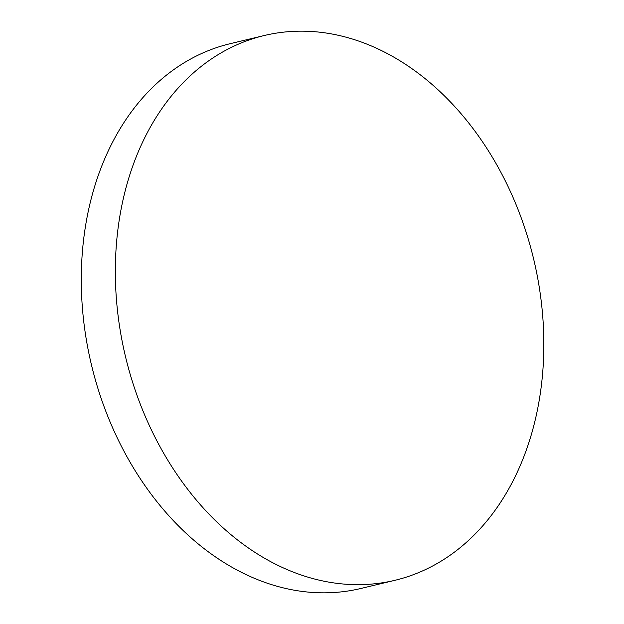 <?xml version="1.0" encoding="UTF-8"?>
<svg xmlns="http://www.w3.org/2000/svg" width="624" height="624" viewBox="0 0 624 624"><rect width="100%" height="100%" fill="white"/><g stroke="black" fill="none" stroke-linecap="round" stroke-linejoin="round"><path stroke-width="0.94" d="M151.983 431.106A280.121 209.82 76.5 0 0 394.914 580.312A280.121 209.82 76.5 0 0 507.195 184.727A280.121 209.82 76.5 0 0 264.256 35.521A280.121 209.82 76.5 0 0 151.983 431.106M264.256 35.521L230.194 43.688A280.121 209.82 76.5 0 0 175.718 68.258A280.121 209.82 76.5 0 0 117.92 439.273A280.121 209.82 76.5 0 0 360.851 588.479L394.914 580.312"/></g></svg>
